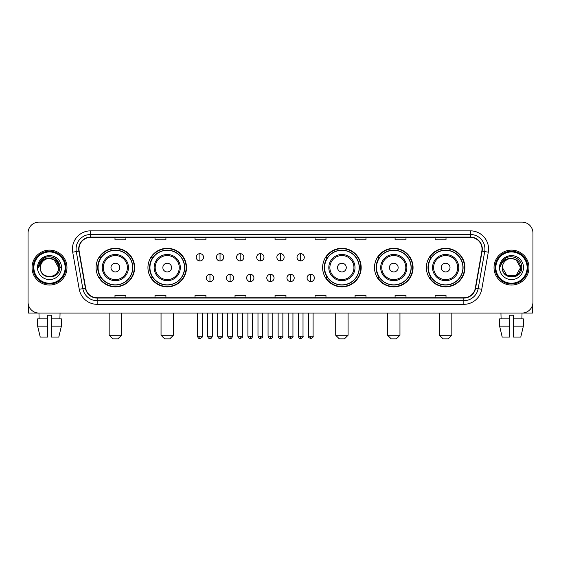 <?xml version="1.0" encoding="UTF-8"?>
<svg xmlns="http://www.w3.org/2000/svg" width="561" height="561" viewBox="0 0 561 561"><rect width="100%" height="100%" fill="white"/><g stroke="black" fill="none" stroke-linecap="round" stroke-linejoin="round"><path stroke-width="0.84" d="M426.367 267.59A19.277 19.277 0 0 0 445.644 286.867A19.277 19.277 0 0 0 464.929 267.59A19.277 19.277 0 0 0 445.644 248.306A19.277 19.277 0 0 0 426.367 267.59M374.496 267.59A19.277 19.277 0 0 0 393.773 286.867A19.277 19.277 0 0 0 413.057 267.59A19.277 19.277 0 0 0 393.773 248.306A19.277 19.277 0 0 0 374.496 267.59M322.624 267.59A19.277 19.277 0 0 0 341.901 286.867A19.277 19.277 0 0 0 361.179 267.59A19.277 19.277 0 0 0 341.901 248.306A19.277 19.277 0 0 0 322.624 267.59M147.943 267.59A19.277 19.277 0 0 0 167.227 286.867A19.277 19.277 0 0 0 186.504 267.59A19.277 19.277 0 0 0 167.227 248.306A19.277 19.277 0 0 0 147.943 267.59M96.071 267.59A19.277 19.277 0 0 0 115.356 286.867A19.277 19.277 0 0 0 134.633 267.59A19.277 19.277 0 0 0 115.356 248.306A19.277 19.277 0 0 0 96.071 267.59M100.7 277.407A17.643 17.643 0 0 1 100.7 257.765M152.571 277.407A17.643 17.643 0 0 1 152.571 257.765M327.245 277.407A17.643 17.643 0 0 1 327.245 257.765M379.117 277.407A17.643 17.643 0 0 1 379.117 257.765M430.988 277.407A17.643 17.643 0 0 1 430.988 257.765M28.05 233.032L28.05 302.141A10.911 10.911 0 0 0 38.961 313.059L522.039 313.059A10.911 10.911 0 0 0 532.95 302.141L532.95 233.032A10.911 10.911 0 0 0 522.039 222.114L38.961 222.114A10.911 10.911 0 0 0 28.05 233.032L28.05 302.141M32.054 267.59A17.461 17.461 0 0 0 49.515 285.044A17.461 17.461 0 0 0 66.969 267.59A17.461 17.461 0 0 0 49.515 250.129A17.461 17.461 0 0 0 32.054 267.59A17.461 17.461 0 0 0 49.515 285.044A17.461 17.461 0 0 0 66.969 267.59A17.461 17.461 0 0 0 49.515 250.129A17.461 17.461 0 0 0 32.054 267.59M494.031 267.59A17.461 17.461 0 0 0 511.485 285.044A17.461 17.461 0 0 0 528.946 267.59A17.461 17.461 0 0 0 511.485 250.129A17.461 17.461 0 0 0 494.031 267.59A17.461 17.461 0 0 0 511.485 285.044A17.461 17.461 0 0 0 528.946 267.59A17.461 17.461 0 0 0 511.485 250.129A17.461 17.461 0 0 0 494.031 267.59M78.975 249.035A11.641 11.641 0 0 1 90.616 237.394L470.384 237.394A11.641 11.641 0 0 1 481.85 251.055L475.307 288.158A11.641 11.641 0 0 1 463.842 297.779L97.158 297.779A11.641 11.641 0 0 1 85.693 288.158L79.15 251.055A11.641 11.641 0 0 1 78.975 249.035M78.687 249.035A11.928 11.928 0 0 0 78.87 251.104L85.412 288.207A11.928 11.928 0 0 0 97.158 298.066L463.842 298.066A11.928 11.928 0 0 0 475.588 288.207L482.13 251.104A11.928 11.928 0 0 0 470.384 237.107L90.616 237.107A11.928 11.928 0 0 0 78.687 249.035M72.706 252.191A18.19 18.19 0 0 1 90.616 230.844L470.384 230.844A18.19 18.19 0 0 1 488.294 252.191L481.752 289.294A18.19 18.19 0 0 1 463.842 304.328L97.158 304.328A18.19 18.19 0 0 1 79.248 289.294L72.706 252.191L76.289 251.559A14.551 14.551 0 0 1 90.616 234.484L470.384 234.484A14.551 14.551 0 0 1 484.711 251.559L478.168 288.663A14.551 14.551 0 0 1 463.842 300.689L97.158 300.689A14.551 14.551 0 0 1 82.832 288.663L76.289 251.559A14.551 14.551 0 0 1 76.065 249.035M522.039 222.114L38.961 222.114M39.123 318.879L38.961 313.059L522.039 313.059L521.877 318.879M532.95 302.141L532.95 233.032M475.588 288.207L478.168 288.663L484.711 251.559L488.294 252.191M275.044 237.394L275.044 239.856L285.956 239.856L285.956 237.394M235.031 237.394L235.031 239.856L245.942 239.856L245.942 237.394M195.018 237.394L195.018 239.856L205.929 239.856L205.929 237.394M155.004 237.394L155.004 239.856L165.916 239.856L165.916 237.394M114.991 237.394L114.991 239.856L125.902 239.856L125.902 237.394M315.058 237.394L315.058 239.856L325.969 239.856L325.969 237.394M355.071 237.394L355.071 239.856L365.982 239.856L365.982 237.394M395.084 237.394L395.084 239.856L405.996 239.856L405.996 237.394M435.098 237.394L435.098 239.856L446.009 239.856L446.009 237.394M285.956 297.779L285.956 295.317L275.044 295.317L275.044 297.779M245.942 297.779L245.942 295.317L235.031 295.317L235.031 297.779M205.929 297.779L205.929 295.317L195.018 295.317L195.018 297.779M165.916 297.779L165.916 295.317L155.004 295.317L155.004 297.779M125.902 297.779L125.902 295.317L114.991 295.317L114.991 297.779M325.969 297.779L325.969 295.317L315.058 295.317L315.058 297.779M365.982 297.779L365.982 295.317L355.071 295.317L355.071 297.779M405.996 297.779L405.996 295.317L395.084 295.317L395.084 297.779M446.009 297.779L446.009 295.317L435.098 295.317L435.098 297.779M28.415 304.939L28.415 313.059L70.609 313.059M37.643 318.879L37.643 326.151L40.231 337.063L37.643 326.151L37.643 318.879L47.692 318.879L47.692 315.24L51.332 315.24L51.332 318.879L61.38 318.879L61.38 326.151L58.793 337.063L61.38 326.151L51.332 326.151L51.332 318.879M60.062 313.059L59.901 318.879M47.692 318.879L47.692 337.063L40.231 337.063M37.643 326.151L47.692 326.151M58.793 337.063L51.332 337.063L51.332 326.151M65.153 267.59A15.645 15.645 0 0 0 49.515 251.945A15.645 15.645 0 0 0 33.87 267.59A15.645 15.645 0 0 0 49.515 283.228A15.645 15.645 0 0 0 65.153 267.59M65.882 267.59A16.367 16.367 0 0 0 49.515 251.216A16.367 16.367 0 0 0 33.141 267.59A16.367 16.367 0 0 0 49.515 283.957A16.367 16.367 0 0 0 65.882 267.59M58.603 267.59C58.064 262.064 55.034 259.028 49.515 258.495L54.059 259.708L58.603 267.59L54.059 259.708L49.515 258.495L54.059 259.708L58.603 267.59L54.059 259.708L49.515 258.495L54.059 259.708L58.603 267.59L54.059 259.708L49.515 258.495L54.059 259.708L58.603 267.59C59.164 279.315 39.859 279.315 40.42 267.59C39.607 280.205 60.181 279.925 59.754 267.59C60.427 258.923 49.08 253.418 42.538 259C40.259 260.907 38.919 263.326 38.527 266.265C40.245 260.844 43.905 258.256 49.515 258.495L54.059 259.708L58.603 267.59C59.164 279.315 39.859 279.315 40.42 267.59C39.859 279.315 59.164 279.315 58.603 267.59C59.164 279.315 39.859 279.315 40.42 267.59C39.859 279.315 59.164 279.315 58.603 267.59C59.164 279.315 39.859 279.315 40.42 267.59C39.859 279.315 59.164 279.315 58.603 267.59C59.164 279.315 39.859 279.315 40.42 267.59C39.859 279.315 59.164 279.315 58.603 267.59C59.164 279.315 39.859 279.315 40.42 267.59C39.859 279.315 59.164 279.315 58.603 267.59C59.164 279.315 39.859 279.315 40.42 267.59C39.859 279.315 59.164 279.315 58.603 267.59C59.164 279.315 39.859 279.315 40.42 267.59A9.095 9.095 0 0 1 49.515 258.495L54.059 259.708L58.603 267.59C58.968 274.645 49.894 279.336 44.354 275.079M37.51 267.59A12.005 12.005 0 0 0 49.515 279.588A12.005 12.005 0 0 0 61.514 267.59A12.005 12.005 0 0 0 49.515 255.585A12.005 12.005 0 0 0 37.51 267.59M42.538 259L39.852 262.19M39.775 262.331L43.982 258.004L55.041 258.004L60.574 267.59L55.041 258.004L43.982 258.004L38.45 267.59M39.691 262.499L39.929 262.057L39.691 262.499M117.901 338.886L112.803 338.886L109.171 335.247L121.534 335.247L117.901 338.886M119.717 267.59A4.362 4.362 0 0 0 115.356 263.221A4.362 4.362 0 0 0 110.987 267.59A4.362 4.362 0 0 0 115.356 271.952A4.362 4.362 0 0 0 119.717 267.59M128.448 267.59A13.092 13.092 0 0 0 115.356 254.491A13.092 13.092 0 0 0 102.256 267.59A13.092 13.092 0 0 0 115.356 280.682A13.092 13.092 0 0 0 128.448 267.59A13.092 13.092 0 0 1 115.356 280.682A13.092 13.092 0 0 1 102.256 267.59M132.634 267.59A17.279 17.279 0 0 0 115.356 250.311A17.279 17.279 0 0 0 98.077 267.59A17.279 17.279 0 0 0 115.356 284.862A17.279 17.279 0 0 0 132.634 267.59M134.268 267.59A18.913 18.913 0 0 1 99.185 277.407L100.938 277.407A17.44 17.44 0 0 0 126.891 280.661A17.44 17.44 0 0 0 126.891 254.512A17.44 17.44 0 0 0 100.938 257.765L99.185 257.765A18.913 18.913 0 0 1 134.268 267.59M169.773 338.886L164.682 338.886L161.042 335.247L173.412 335.247L169.773 338.886M171.589 267.59A4.362 4.362 0 0 0 167.227 263.221A4.362 4.362 0 0 0 162.858 267.59A4.362 4.362 0 0 0 167.227 271.952A4.362 4.362 0 0 0 171.589 267.59M180.319 267.59A13.092 13.092 0 0 0 167.227 254.491A13.092 13.092 0 0 0 154.128 267.59A13.092 13.092 0 0 0 167.227 280.682A13.092 13.092 0 0 0 180.319 267.59A13.092 13.092 0 0 1 167.227 280.682A13.092 13.092 0 0 1 154.128 267.59M184.506 267.59A17.279 17.279 0 0 0 167.227 250.311A17.279 17.279 0 0 0 149.948 267.59A17.279 17.279 0 0 0 167.227 284.862A17.279 17.279 0 0 0 184.506 267.59M186.14 267.59A18.913 18.913 0 0 1 151.056 277.407L152.809 277.407A17.44 17.44 0 0 0 178.763 280.661A17.44 17.44 0 0 0 178.763 254.512A17.44 17.44 0 0 0 152.809 257.765L151.056 257.765A18.913 18.913 0 0 1 186.14 267.59M344.447 338.886L339.356 338.886L335.716 335.247L348.086 335.247L344.447 338.886M346.27 267.59A4.362 4.362 0 0 0 341.901 263.221A4.362 4.362 0 0 0 337.54 267.59A4.362 4.362 0 0 0 341.901 271.952A4.362 4.362 0 0 0 346.27 267.59M355.001 267.59A13.092 13.092 0 0 0 341.901 254.491A13.092 13.092 0 0 0 328.809 267.59A13.092 13.092 0 0 0 341.901 280.682A13.092 13.092 0 0 0 355.001 267.59A13.092 13.092 0 0 1 341.901 280.682A13.092 13.092 0 0 1 328.809 267.59M359.18 267.59A17.279 17.279 0 0 0 341.901 250.311A17.279 17.279 0 0 0 324.623 267.59A17.279 17.279 0 0 0 341.901 284.862A17.279 17.279 0 0 0 359.18 267.59M360.821 267.59A18.913 18.913 0 0 1 325.738 277.407L327.491 277.407A17.44 17.44 0 0 0 353.444 280.661A17.44 17.44 0 0 0 353.444 254.512A17.44 17.44 0 0 0 327.491 257.765L325.738 257.765A18.913 18.913 0 0 1 360.821 267.59M396.318 338.886L391.227 338.886L387.588 335.247L399.958 335.247L396.318 338.886M398.142 267.59A4.362 4.362 0 0 0 393.773 263.221A4.362 4.362 0 0 0 389.411 267.59A4.362 4.362 0 0 0 393.773 271.952A4.362 4.362 0 0 0 398.142 267.59M406.872 267.59A13.092 13.092 0 0 0 393.773 254.491A13.092 13.092 0 0 0 380.681 267.59A13.092 13.092 0 0 0 393.773 280.682A13.092 13.092 0 0 0 406.872 267.59A13.092 13.092 0 0 1 393.773 280.682A13.092 13.092 0 0 1 380.681 267.59M411.052 267.59A17.279 17.279 0 0 0 393.773 250.311A17.279 17.279 0 0 0 376.494 267.59A17.279 17.279 0 0 0 393.773 284.862A17.279 17.279 0 0 0 411.052 267.59M412.693 267.59A18.913 18.913 0 0 1 377.609 277.407L379.362 277.407A17.44 17.44 0 0 0 405.315 280.661A17.44 17.44 0 0 0 405.315 254.512A17.44 17.44 0 0 0 379.362 257.765L377.609 257.765A18.913 18.913 0 0 1 412.693 267.59M448.197 338.886L443.099 338.886L439.466 335.247L451.829 335.247L448.197 338.886M450.013 267.59A4.362 4.362 0 0 0 445.644 263.221A4.362 4.362 0 0 0 441.283 267.59A4.362 4.362 0 0 0 445.644 271.952A4.362 4.362 0 0 0 450.013 267.59M458.744 267.59A13.092 13.092 0 0 0 445.644 254.491A13.092 13.092 0 0 0 432.552 267.59A13.092 13.092 0 0 0 445.644 280.682A13.092 13.092 0 0 0 458.744 267.59A13.092 13.092 0 0 1 445.644 280.682A13.092 13.092 0 0 1 432.552 267.59M462.923 267.59A17.279 17.279 0 0 0 445.644 250.311A17.279 17.279 0 0 0 428.366 267.59A17.279 17.279 0 0 0 445.644 284.862A17.279 17.279 0 0 0 462.923 267.59M464.564 267.59A18.913 18.913 0 0 1 429.481 277.407L431.234 277.407A17.44 17.44 0 0 0 457.187 280.661A17.44 17.44 0 0 0 457.187 254.512A17.44 17.44 0 0 0 431.234 257.765L429.481 257.765A18.913 18.913 0 0 1 464.564 267.59M199.891 253.656A3.639 3.639 0 0 0 196.252 257.289A3.639 3.639 0 0 0 199.891 260.928A3.639 3.639 0 0 0 203.531 257.289A3.639 3.639 0 0 0 199.891 253.656L199.891 260.928A3.639 3.639 0 0 0 203.531 257.289A3.639 3.639 0 0 0 199.891 253.656M220.045 253.656A3.639 3.639 0 0 0 216.406 257.289A3.639 3.639 0 0 0 220.045 260.928A3.639 3.639 0 0 0 223.678 257.289A3.639 3.639 0 0 0 220.045 253.656L220.045 260.928A3.639 3.639 0 0 0 223.678 257.289A3.639 3.639 0 0 0 220.045 253.656M240.192 253.656A3.639 3.639 0 0 0 236.56 257.289A3.639 3.639 0 0 0 240.192 260.928A3.639 3.639 0 0 0 243.832 257.289A3.639 3.639 0 0 0 240.192 253.656L240.192 260.928A3.639 3.639 0 0 0 243.832 257.289A3.639 3.639 0 0 0 240.192 253.656M260.346 253.656A3.639 3.639 0 0 0 256.707 257.289A3.639 3.639 0 0 0 260.346 260.928A3.639 3.639 0 0 0 263.986 257.289A3.639 3.639 0 0 0 260.346 253.656L260.346 260.928A3.639 3.639 0 0 0 263.986 257.289A3.639 3.639 0 0 0 260.346 253.656M280.5 253.656A3.639 3.639 0 0 0 276.861 257.289A3.639 3.639 0 0 0 280.5 260.928A3.639 3.639 0 0 0 284.139 257.289A3.639 3.639 0 0 0 280.5 253.656L280.5 260.928A3.639 3.639 0 0 0 284.139 257.289A3.639 3.639 0 0 0 280.5 253.656M300.654 253.656A3.639 3.639 0 0 0 297.014 257.289A3.639 3.639 0 0 0 300.654 260.928A3.639 3.639 0 0 0 304.293 257.289A3.639 3.639 0 0 0 300.654 253.656L300.654 260.928A3.639 3.639 0 0 0 304.293 257.289A3.639 3.639 0 0 0 300.654 253.656M209.968 274.315A3.639 3.639 0 0 0 206.329 277.954A3.639 3.639 0 0 0 209.968 281.594A3.639 3.639 0 0 0 213.608 277.954A3.639 3.639 0 0 0 209.968 274.315L209.968 281.594A3.639 3.639 0 0 0 213.608 277.954A3.639 3.639 0 0 0 209.968 274.315M230.122 274.315A3.639 3.639 0 0 0 226.483 277.954A3.639 3.639 0 0 0 230.122 281.594A3.639 3.639 0 0 0 233.755 277.954A3.639 3.639 0 0 0 230.122 274.315L230.122 281.594A3.639 3.639 0 0 0 233.755 277.954A3.639 3.639 0 0 0 230.122 274.315M250.269 274.315A3.639 3.639 0 0 0 246.637 277.954A3.639 3.639 0 0 0 250.269 281.594A3.639 3.639 0 0 0 253.909 277.954A3.639 3.639 0 0 0 250.269 274.315L250.269 281.594A3.639 3.639 0 0 0 253.909 277.954A3.639 3.639 0 0 0 250.269 274.315M270.423 274.315A3.639 3.639 0 0 0 266.784 277.954A3.639 3.639 0 0 0 270.423 281.594A3.639 3.639 0 0 0 274.063 277.954A3.639 3.639 0 0 0 270.423 274.315L270.423 281.594A3.639 3.639 0 0 0 274.063 277.954A3.639 3.639 0 0 0 270.423 274.315M290.577 274.315A3.639 3.639 0 0 0 286.937 277.954A3.639 3.639 0 0 0 290.577 281.594A3.639 3.639 0 0 0 294.216 277.954A3.639 3.639 0 0 0 290.577 274.315L290.577 281.594A3.639 3.639 0 0 0 294.216 277.954A3.639 3.639 0 0 0 290.577 274.315M310.731 274.315A3.639 3.639 0 0 0 307.091 277.954A3.639 3.639 0 0 0 310.731 281.594A3.639 3.639 0 0 0 314.363 277.954A3.639 3.639 0 0 0 310.731 274.315L310.731 281.594A3.639 3.639 0 0 0 314.363 277.954A3.639 3.639 0 0 0 310.731 274.315M532.585 304.939L532.585 313.059L490.391 313.059M499.62 318.879L499.62 326.151L502.207 337.063L499.62 326.151L499.62 318.879L509.668 318.879L509.668 315.24L513.308 315.24L513.308 318.879L523.357 318.879L523.357 326.151L520.769 337.063L523.357 326.151L513.308 326.151L513.308 318.879M509.668 318.879L509.668 337.063L502.207 337.063M499.62 326.151L509.668 326.151M520.769 337.063L513.308 337.063L513.308 326.151M500.938 313.059L501.099 318.879M527.13 267.59A15.645 15.645 0 0 0 511.485 251.945A15.645 15.645 0 0 0 495.847 267.59A15.645 15.645 0 0 0 511.485 283.228A15.645 15.645 0 0 0 527.13 267.59M527.859 267.59A16.367 16.367 0 0 0 511.485 251.216A16.367 16.367 0 0 0 495.118 267.59A16.367 16.367 0 0 0 511.485 283.957A16.367 16.367 0 0 0 527.859 267.59M511.485 258.495C517.011 259.028 520.04 262.064 520.58 267.59C521.141 279.315 501.836 279.315 502.397 267.59A9.095 9.095 0 0 1 511.485 258.495L516.036 259.708L520.58 267.59L516.036 259.708L511.485 258.495L516.036 259.708L520.58 267.59C521.141 279.315 501.836 279.315 502.397 267.59C501.583 280.205 522.158 279.925 521.73 267.59C522.403 258.923 511.057 253.418 504.514 259C502.235 260.907 500.896 263.326 500.503 266.265C502.221 260.844 505.882 258.256 511.485 258.495L516.036 259.708L520.58 267.59C521.141 279.315 501.836 279.315 502.397 267.59C501.836 279.315 521.141 279.315 520.58 267.59L516.036 275.465L506.941 275.465L502.397 267.59C501.836 279.315 521.141 279.315 520.58 267.59L516.036 275.465L520.58 267.59L516.036 275.465L506.941 275.465M520.58 267.59C521.141 279.315 501.836 279.315 502.397 267.59C501.836 279.315 521.141 279.315 520.58 267.59C521.141 279.315 501.836 279.315 502.397 267.59C501.836 279.315 521.141 279.315 520.58 267.59C520.945 274.645 511.87 279.336 506.331 275.079M499.486 267.59A12.005 12.005 0 0 0 511.485 279.588A12.005 12.005 0 0 0 523.49 267.59A12.005 12.005 0 0 0 511.485 255.585A12.005 12.005 0 0 0 499.486 267.59M504.514 259L501.829 262.19M501.667 262.499L501.906 262.057M470.384 230.844L470.384 237.107M76.289 251.559L78.87 251.104M97.158 304.328L97.158 298.066M463.842 298.066L463.842 304.328M79.248 289.294L85.412 288.207M482.13 251.104L484.711 251.559M90.616 230.844L90.616 237.107M478.168 288.663L481.752 289.294M127.382 267.59A12.033 12.033 0 0 0 115.356 255.557A12.033 12.033 0 0 0 103.322 267.59A12.033 12.033 0 0 0 115.356 279.616A12.033 12.033 0 0 0 127.382 267.59M179.254 267.59A12.033 12.033 0 0 0 167.227 255.557A12.033 12.033 0 0 0 155.194 267.59A12.033 12.033 0 0 0 167.227 279.616A12.033 12.033 0 0 0 179.254 267.59M353.935 267.59A12.033 12.033 0 0 0 341.901 255.557A12.033 12.033 0 0 0 329.875 267.59A12.033 12.033 0 0 0 341.901 279.616A12.033 12.033 0 0 0 353.935 267.59M405.806 267.59A12.033 12.033 0 0 0 393.773 255.557A12.033 12.033 0 0 0 381.746 267.59A12.033 12.033 0 0 0 393.773 279.616A12.033 12.033 0 0 0 405.806 267.59M457.678 267.59A12.033 12.033 0 0 0 445.644 255.557A12.033 12.033 0 0 0 433.618 267.59A12.033 12.033 0 0 0 445.644 279.616A12.033 12.033 0 0 0 457.678 267.59M199.891 336.158L197.528 336.158C197.942 337.841 198.727 338.627 199.891 338.521L199.891 336.158L202.255 336.158L202.255 313.059M220.045 336.158L217.675 336.158C218.089 337.841 218.881 338.627 220.045 338.521L220.045 336.158L222.408 336.158L222.408 313.059M240.192 336.158L237.829 336.158C238.243 337.841 239.035 338.627 240.192 338.521L240.192 336.158L242.562 336.158L242.562 313.059M260.346 336.158L257.983 336.158C258.397 337.841 259.182 338.627 260.346 338.521L260.346 336.158L262.709 336.158L262.709 313.059M280.5 336.158L278.137 336.158C278.551 337.841 279.336 338.627 280.5 338.521L280.5 336.158L282.863 336.158L282.863 313.059M300.654 336.158L298.291 336.158C298.697 337.841 299.49 338.627 300.654 338.521L300.654 336.158L303.017 336.158L303.017 313.059M209.968 336.158L207.605 336.158C208.012 337.841 208.804 338.627 209.968 338.521L209.968 336.158L212.331 336.158L212.331 313.059M230.122 336.158L227.752 336.158C228.166 337.841 228.958 338.627 230.122 338.521L230.122 336.158L232.485 336.158L232.485 313.059M250.269 336.158L247.906 336.158C248.32 337.841 249.105 338.627 250.269 338.521L250.269 336.158L252.639 336.158L252.639 313.059M270.423 336.158L268.06 336.158C268.474 337.841 269.259 338.627 270.423 338.521L270.423 336.158L272.786 336.158L272.786 313.059M290.577 336.158L288.214 336.158C287.73 336.909 288.522 337.701 290.577 338.521L290.577 336.158L292.94 336.158L292.94 313.059M310.731 336.158L308.361 336.158C307.884 336.909 308.669 337.701 310.731 338.521L310.731 336.158L313.094 336.158L313.094 313.059M121.534 313.059L121.534 335.247M109.171 313.059L109.171 335.247M173.412 313.059L173.412 335.247M161.042 313.059L161.042 335.247M348.086 313.059L348.086 335.247M335.716 313.059L335.716 335.247M399.958 313.059L399.958 335.247M387.588 313.059L387.588 335.247M451.829 313.059L451.829 335.247M439.466 313.059L439.466 335.247M197.528 336.158L197.528 313.059M202.255 336.158C202.731 336.909 201.946 337.701 199.891 338.521M217.675 336.158L217.675 313.059M222.408 336.158C222.885 336.909 222.1 337.701 220.045 338.521M237.829 336.158L237.829 313.059M242.562 336.158C243.039 336.909 242.254 337.701 240.192 338.521M257.983 336.158L257.983 313.059M262.709 336.158C263.193 336.909 262.401 337.701 260.346 338.521M278.137 336.158L278.137 313.059M282.863 336.158C283.347 336.909 282.555 337.701 280.5 338.521M298.291 336.158L298.291 313.059M303.017 336.158C303.494 336.909 302.709 337.701 300.654 338.521M207.605 336.158L207.605 313.059M212.331 336.158C211.918 337.841 211.132 338.627 209.968 338.521M227.752 336.158L227.752 313.059M232.485 336.158C232.072 337.841 231.279 338.627 230.122 338.521M247.906 336.158L247.906 313.059M252.639 336.158C252.226 337.841 251.433 338.627 250.269 338.521M268.06 336.158L268.06 313.059M272.786 336.158C272.373 337.841 271.587 338.627 270.423 338.521M288.214 336.158L288.214 313.059M292.94 336.158C293.417 336.909 292.632 337.701 290.577 338.521M308.361 336.158L308.361 313.059M313.094 336.158C313.571 336.909 312.786 337.701 310.731 338.521"/></g></svg>
